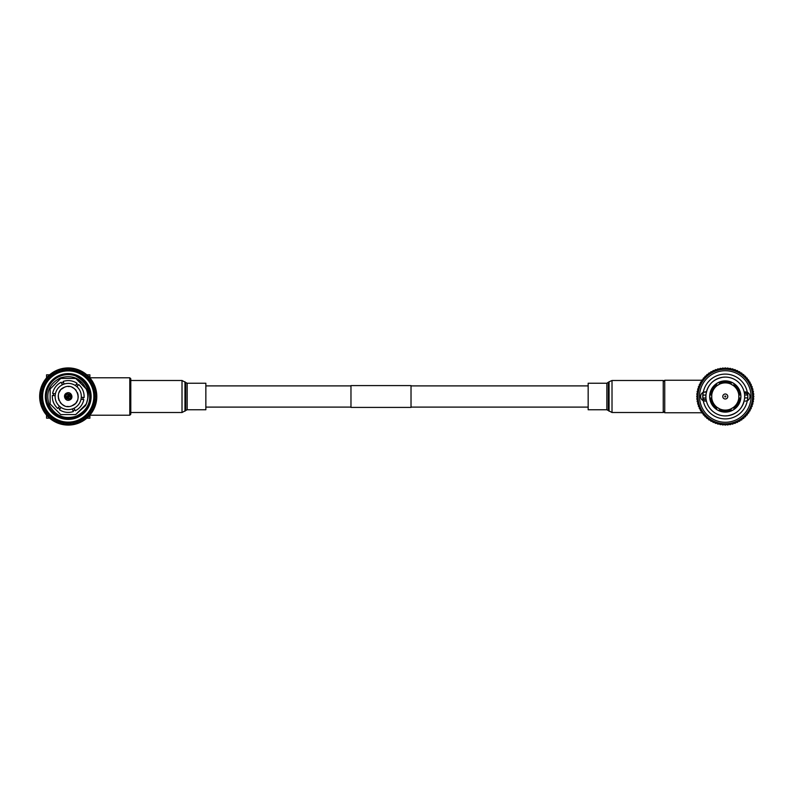 <?xml version="1.0" encoding="UTF-8"?>
<svg xmlns="http://www.w3.org/2000/svg" width="793" height="793" viewBox="0 0 793 793"><rect width="100%" height="100%" fill="white"/><g stroke="black" fill="none" stroke-linecap="round" stroke-linejoin="round"><path stroke-width="1.19" d="M205.853 407.106L350.972 407.106M411.022 407.106L588.168 407.106M205.853 385.894L350.972 385.894M411.022 385.894L588.168 385.894M411.022 407.414L411.022 385.586L350.972 385.586L350.972 407.414L411.022 407.414M739.81 394.954L738.808 394.954A13.61 13.61 0 0 1 738.808 398.046L740.821 398.046A15.612 15.612 0 0 0 740.821 394.954L739.81 394.954A14.611 14.611 0 0 0 733.892 384.694L734.397 383.822A15.612 15.612 0 0 0 718.855 382.266L719.36 383.138A14.611 14.611 0 0 1 731.205 383.138L730.7 384.01A13.61 13.61 0 0 0 719.866 384.01L717.179 385.567A13.61 13.61 0 0 0 711.757 394.954L711.757 398.046A13.61 13.61 0 0 0 717.179 407.433L719.866 408.99A13.61 13.61 0 0 0 730.7 408.99L733.386 407.433A13.61 13.61 0 0 0 738.808 398.046L738.808 394.954A13.61 13.61 0 0 0 733.386 385.567L730.7 384.01A13.61 13.61 0 0 1 732.088 384.714M663.235 381.74L664.732 380.234L664.732 412.766L701.815 412.766M725.288 396.004A0.496 0.496 0 0 0 724.782 396.5A0.496 0.496 0 0 0 725.288 396.996A0.496 0.496 0 0 0 725.783 396.5A0.496 0.496 0 0 0 725.288 396.004M725.288 398.998A2.498 2.498 0 0 1 722.78 396.5A2.498 2.498 0 0 1 725.288 394.002A2.498 2.498 0 0 1 727.786 396.5A2.498 2.498 0 0 1 725.288 398.998M747.759 397.818L747.422 400.643A22.521 22.521 0 0 0 747.759 395.122L747.759 397.818L744.637 397.997L744.637 394.914A19.419 19.419 180 0 0 744.458 393.457L744.171 391.99A19.419 19.419 0 0 0 725.288 377.081C729.223 377.349 729.223 377.349 725.288 377.081A19.419 19.419 0 0 0 706.404 391.99L703.262 392.297A4.649 4.649 0 0 0 703.262 400.703L705.264 401.149L703.153 400.643L702.856 398.532A22.521 22.521 0 0 0 703.113 400.435M731.205 409.862A14.611 14.611 0 0 1 719.36 409.862L718.855 410.734L716.168 409.178A15.612 15.612 0 0 0 731.711 410.734L730.7 408.99A13.61 13.61 0 0 0 733.386 407.433L733.892 408.306L733.386 407.433M710.756 394.954A14.611 14.611 0 0 1 716.674 384.694L716.168 383.822L718.855 382.266A15.612 15.612 0 0 0 716.168 409.178L716.674 408.306A14.611 14.611 0 0 1 710.756 398.046L711.757 398.046A13.61 13.61 0 0 1 711.757 394.954L709.745 394.954L709.745 398.046L710.756 398.046M703.262 392.297A22.422 22.422 0 0 1 747.303 392.297L744.171 391.99A19.419 19.419 0 0 1 744.27 392.416M747.422 392.357L745.301 391.851L747.422 392.357L747.71 394.468A22.521 22.521 180 0 1 747.759 395.122L744.637 394.914A19.419 19.419 0 0 1 744.637 397.997C743.19 407.939 737.53 413.857 727.647 415.77L725.288 415.919A19.419 19.419 0 0 0 744.171 401.01L744.082 401.347M705.264 391.851L703.153 392.357A22.521 22.521 0 0 0 702.806 397.878L703.153 392.357L706.484 391.653M725.288 370.727A25.773 25.773 0 0 0 699.515 396.5A25.773 25.773 0 0 0 725.288 422.272A25.773 25.773 0 0 0 751.05 396.5A25.773 25.773 0 0 0 725.288 370.727M725.288 423.769A27.269 27.269 0 0 1 698.009 396.5A27.269 27.269 0 0 1 725.288 369.231A27.269 27.269 0 0 1 752.557 396.5A27.269 27.269 0 0 1 725.288 423.769M702.707 413.312A1.001 1.001 0 0 0 702.786 413.312L703.45 413.252L703.222 413.877A1.001 1.001 0 0 0 704.343 415.205L704.997 415.086L704.828 415.73A1.001 1.001 0 0 0 706.048 416.959L706.692 416.791L706.583 417.445A1.001 1.001 0 0 0 707.911 418.555L708.536 418.327L708.476 418.991A1.001 1.001 0 0 0 709.894 419.993L710.498 419.705L710.498 420.369A1.001 1.001 0 0 0 712.005 421.242L712.58 420.905L712.639 421.569A1.001 1.001 0 0 0 714.206 422.302L714.751 421.916L714.87 422.58A1.001 1.001 0 0 0 716.495 423.175L717.011 422.738L717.179 423.383A1.001 1.001 0 0 0 718.855 423.839L719.33 423.363L719.558 423.987A1.001 1.001 0 0 0 721.263 424.295L721.689 423.779L721.977 424.384A1.001 1.001 0 0 0 723.702 424.533L724.088 423.987L724.415 424.562A1.001 1.001 0 0 0 726.15 424.562L726.487 423.987L726.864 424.533A1.001 1.001 0 0 0 728.589 424.384L728.876 423.779L729.302 424.295A1.001 1.001 0 0 0 731.007 423.987L731.235 423.363L731.711 423.839A1.001 1.001 0 0 0 733.386 423.383L733.555 422.738L734.07 423.175A1.001 1.001 0 0 0 735.696 422.58L735.815 421.916L736.36 422.302A1.001 1.001 0 0 0 737.926 421.569L737.986 420.905L738.57 421.242A1.001 1.001 0 0 0 740.067 420.369L740.067 419.705L740.672 419.993A1.001 1.001 0 0 0 742.089 418.991L742.03 418.327L742.664 418.555A1.001 1.001 0 0 0 743.993 417.445L743.874 416.791L744.518 416.959A1.001 1.001 0 0 0 745.747 415.73L745.569 415.086L746.223 415.205A1.001 1.001 0 0 0 747.343 413.877L747.115 413.252L747.779 413.312A1.001 1.001 0 0 0 748.77 411.884L748.493 411.28L749.157 411.28A1.001 1.001 0 0 0 750.019 409.783L749.692 409.208L750.356 409.148A1.001 1.001 0 0 0 751.09 407.572L750.703 407.027L751.358 406.918A1.001 1.001 0 0 0 751.952 405.282L751.526 404.777L752.17 404.599A1.001 1.001 0 0 0 752.616 402.923L752.151 402.457L752.775 402.229A1.001 1.001 0 0 0 753.072 400.524L752.567 400.088L753.172 399.811A1.001 1.001 0 0 0 753.32 398.086L752.775 397.699L753.35 397.362A1.001 1.001 0 0 0 753.35 395.638L752.775 395.301L753.32 394.914A1.001 1.001 0 0 0 753.172 393.189L752.567 392.912L753.072 392.476A1.001 1.001 0 0 0 752.775 390.771L752.151 390.543L752.616 390.077A1.001 1.001 0 0 0 752.17 388.401L751.526 388.223L751.952 387.718A1.001 1.001 0 0 0 751.358 386.082L750.703 385.973L751.09 385.428A1.001 1.001 0 0 0 750.356 383.852L749.692 383.792L750.019 383.217A1.001 1.001 0 0 0 749.157 381.72L748.493 381.72L748.77 381.116A1.001 1.001 0 0 0 747.779 379.688L747.115 379.748L747.343 379.123A1.001 1.001 0 0 0 746.223 377.795L745.569 377.914L745.747 377.27A1.001 1.001 0 0 0 744.518 376.041L743.874 376.209L743.993 375.555A1.001 1.001 0 0 0 742.664 374.445L742.03 374.673L742.089 374.009A1.001 1.001 0 0 0 740.672 373.007L740.067 373.295L740.067 372.631A1.001 1.001 0 0 0 738.57 371.758L737.986 372.095L737.926 371.431A1.001 1.001 0 0 0 736.36 370.698L735.815 371.084L735.696 370.42A1.001 1.001 0 0 0 734.07 369.825L733.555 370.262L733.386 369.617A1.001 1.001 0 0 0 731.711 369.161L731.235 369.637L731.007 369.013A1.001 1.001 0 0 0 729.302 368.705L728.876 369.221L728.589 368.616A1.001 1.001 0 0 0 726.864 368.467L726.487 369.013L726.15 368.438A1.001 1.001 0 0 0 724.415 368.438L724.088 369.013L723.702 368.467A1.001 1.001 0 0 0 721.977 368.616L721.689 369.221L721.263 368.705A1.001 1.001 0 0 0 719.558 369.013L719.33 369.637L718.855 369.161A1.001 1.001 0 0 0 717.179 369.617L717.011 370.262L716.495 369.825A1.001 1.001 0 0 0 714.87 370.42L714.751 371.084L714.206 370.698A1.001 1.001 0 0 0 712.639 371.431L712.58 372.095L712.005 371.758A1.001 1.001 0 0 0 710.498 372.631L710.498 373.295L709.894 373.007A1.001 1.001 0 0 0 708.476 374.009L708.536 374.673L707.911 374.445A1.001 1.001 0 0 0 706.583 375.555L706.692 376.209L706.048 376.041A1.001 1.001 0 0 0 704.828 377.27L704.997 377.914L704.343 377.795A1.001 1.001 0 0 0 703.222 379.123L703.45 379.748L702.786 379.688A1.001 1.001 0 0 0 701.795 381.116L702.083 381.72L701.409 381.72A1.001 1.001 0 0 0 700.546 383.217L700.873 383.792L700.209 383.852A1.001 1.001 0 0 0 699.476 385.428L699.862 385.973L699.208 386.082A1.001 1.001 0 0 0 698.613 387.718L699.039 388.223L698.395 388.401A1.001 1.001 0 0 0 697.949 390.077L698.425 390.543L697.79 390.771A1.001 1.001 0 0 0 697.493 392.476L698.009 392.912L697.404 393.189A1.001 1.001 0 0 0 697.245 394.914L697.79 395.301L697.216 395.638A1.001 1.001 0 0 0 697.216 397.362L697.79 397.699L697.245 398.086A1.001 1.001 0 0 0 697.404 399.811L698.009 400.088L697.493 400.524A1.001 1.001 0 0 0 697.79 402.229L698.425 402.457L697.949 402.923A1.001 1.001 0 0 0 698.395 404.599L699.039 404.777L698.613 405.282A1.001 1.001 0 0 0 699.208 406.918L699.862 407.027L699.476 407.572A1.001 1.001 0 0 0 700.209 409.148L700.873 409.208L700.546 409.783A1.001 1.001 0 0 0 701.409 411.28L702.083 411.28L701.795 411.884A1.001 1.001 0 0 0 702.707 413.312M702.806 395.182L705.929 395.003A19.419 19.419 0 0 0 705.929 398.086L702.806 397.878A22.521 22.521 0 0 0 702.856 398.532A3.152 3.152 0 0 0 706.107 399.543L706.404 401.01A19.419 19.419 0 0 0 725.288 415.919C721.343 415.651 721.343 415.651 725.288 415.919M744.458 393.457A3.152 3.152 180 0 1 747.71 394.468A22.521 22.521 0 0 0 747.452 392.565M706.107 399.543A19.419 19.419 0 0 1 705.929 398.086L705.929 395.003C707.376 385.061 713.046 379.143 722.919 377.23L725.288 377.081M705.264 401.149L706.404 401.01A19.419 19.419 0 0 1 706.305 400.584M745.301 401.149L747.303 400.703A4.649 4.649 0 0 0 747.303 392.297M739.81 398.046A14.611 14.611 0 0 1 733.892 408.306L734.397 409.178A15.612 15.612 0 0 0 740.821 398.046L740.821 394.954A15.612 15.612 0 0 0 734.397 383.822L731.711 382.266L731.205 383.138M747.303 400.703A22.422 22.422 0 0 1 703.262 400.703M732.117 410.536A15.612 15.612 0 0 0 734.397 409.178L731.711 410.734M719.866 384.01A13.61 13.61 0 0 0 717.179 385.567L716.674 384.694M716.674 408.306L717.179 407.433A13.61 13.61 0 0 0 719.866 408.99L719.36 409.862M59.485 375.337A22.898 22.898 0 0 1 89.381 387.757A22.898 22.898 0 0 1 76.961 417.663A22.898 22.898 0 0 1 47.065 405.243A22.898 22.898 0 0 1 59.485 375.337M76.584 416.731A21.897 21.897 0 0 0 88.459 388.144A21.897 21.897 0 0 0 59.862 376.269A21.897 21.897 0 0 0 47.986 404.856A21.897 21.897 0 0 0 76.584 416.731M75.276 375.773C87.874 382.662 91.284 392.634 85.505 405.679C87.964 400.891 88.439 395.915 86.933 390.771C81.907 378.737 73.105 374.435 60.526 377.855C49.255 383.693 45.488 392.684 49.225 404.826C55.193 415.938 64.243 419.725 76.356 416.186C88.598 409.753 92.434 399.969 87.864 386.835M58.444 372.819A25.624 25.624 0 0 0 44.547 406.284A25.624 25.624 0 0 0 78.011 420.181A25.624 25.624 0 0 0 91.899 386.716A25.624 25.624 0 0 0 58.444 372.819M78.388 421.103A26.625 26.625 0 0 1 43.615 406.67A26.625 26.625 0 0 1 58.058 371.897A26.625 26.625 0 0 1 92.831 386.33A26.625 26.625 0 0 1 78.388 421.103M62.667 368.467L63.044 369.389L63.866 368.259A28.578 28.578 0 0 1 64.58 368.16L65.68 369.023L65.789 368.031A28.578 28.578 0 0 1 66.225 367.992L64.828 368.13L64.362 369.171L63.618 368.299L62.667 368.467A28.578 28.578 0 0 0 62.241 368.557L63.618 368.299L61.299 368.775L60.962 369.875L60.119 369.102L59.197 369.389A28.578 28.578 0 0 0 58.781 369.528L58.93 370.509L57.641 369.954A28.578 28.578 0 0 0 57.314 370.093A28.578 28.578 0 0 0 56.977 370.232L56.462 371.53L55.877 370.737A28.578 28.578 0 0 0 55.48 370.926L54.618 371.372L54.568 372.512L53.567 371.976L51.575 373.275L51.674 374.415L50.603 374.009L49.681 374.752L48.799 375.545L49.037 376.665L47.927 376.388L46.321 378.142L46.698 379.223L45.568 379.094L44.2 381.036L44.705 382.057L43.565 382.067L42.445 384.169L43.08 385.12L41.95 385.279L41.504 386.379L41.107 387.499L41.851 388.362L40.75 388.659L40.195 390.969L41.038 391.732L39.977 392.158L39.828 393.338L39.719 394.517L40.651 395.172L39.66 395.737L39.7 398.106L40.711 398.641L39.789 399.325L39.928 400.505L40.126 401.674L41.196 402.071L40.364 402.864L40.602 403.806L41.494 403.369L40.314 402.616A28.578 28.578 0 0 1 40.165 401.912L40.958 400.762L39.967 400.723L40.126 401.674L39.928 400.505L40.126 401.674M52.744 372.482A28.578 28.578 0 0 0 52.378 372.73L53.567 371.976L52.556 372.601L53.567 371.976L52.556 372.601L53.567 371.976L52.556 372.601L53.567 371.976L52.744 372.482L53.428 373.206L53.775 371.848A28.578 28.578 0 0 1 54.4 371.491L55.748 371.887L55.48 370.926M50.603 374.009L49.681 374.752L50.603 374.009L49.681 374.752L50.603 374.009L49.681 374.752L50.603 374.009L49.85 374.613L50.623 375.238L50.802 373.85A28.578 28.578 0 0 1 51.376 373.424L52.754 373.642L52.378 372.73M47.253 377.091A28.578 28.578 0 0 0 46.956 377.418L47.927 376.388L47.104 377.25L47.927 376.388L47.104 377.25L47.927 376.388L47.104 377.25L47.927 376.388L47.253 377.091L48.095 377.617L48.095 376.219A28.578 28.578 0 0 1 48.621 375.713L50.018 375.763L49.523 374.901M45.568 379.094L44.864 380.045L45.568 379.094L44.864 380.045L45.568 379.094L44.864 380.045L45.568 379.094L44.864 380.045L45.568 379.094L44.983 379.867L45.895 380.283L45.716 378.895A28.578 28.578 0 0 1 46.163 378.34L47.56 378.202L46.956 377.418M44.983 379.867A28.578 28.578 0 0 0 44.735 380.234L44.2 381.036M43.09 382.91A28.578 28.578 0 0 0 42.881 383.306L43.565 382.067L42.981 383.108L43.565 382.067L42.981 383.108L43.565 382.067L43.09 382.91L44.031 383.207L43.684 381.859A28.578 28.578 0 0 1 44.061 381.245L45.429 380.937L44.735 380.234M41.95 385.279L41.504 386.379L41.95 385.279L41.504 386.379L41.95 385.279L41.504 386.379L41.95 385.279L41.583 386.171L42.554 386.35L42.049 385.051A28.578 28.578 0 0 1 42.346 384.387L43.655 383.921L42.881 383.306M40.75 388.659L40.443 389.809L40.75 388.659L40.443 389.809L40.75 388.659L40.443 389.809L40.75 388.659L40.493 389.591L41.484 389.641L40.82 388.421A28.578 28.578 0 0 1 41.028 387.727L42.277 387.093L41.424 386.578M39.977 392.158L39.828 393.338L39.977 392.158L39.828 393.338L39.977 392.158L39.848 393.12L40.84 393.05L40.017 391.92A28.578 28.578 0 0 1 40.146 391.207L41.305 390.424L40.393 390.017M39.66 395.737L39.65 396.926L39.66 395.737L39.65 396.926L39.66 395.737L39.65 396.698L40.621 396.51L39.67 395.489A28.578 28.578 0 0 1 39.7 394.765L40.75 393.843L39.799 393.556M39.789 399.325L39.928 400.505L39.789 399.325L39.928 400.505L39.789 399.325L39.928 400.505L39.789 399.325L39.898 400.287L40.84 399.969L39.769 399.077A28.578 28.578 0 0 1 39.709 398.354L40.631 397.313L39.66 397.144M40.602 403.806A28.578 28.578 0 0 0 40.711 404.232L40.988 405.154L40.651 404.014L40.988 405.154L40.651 404.014L40.988 405.154L40.651 404.014L40.988 405.154L42.108 405.421L41.385 406.303L42.287 408.494L43.427 408.623L42.822 409.594L44.002 411.656L45.142 411.636L44.666 412.667L46.093 414.57L47.223 414.402L46.876 415.492L48.532 417.197L49.632 416.9L49.424 418.02L51.277 419.507L52.328 419.071L52.269 420.211L54.301 421.45L55.282 420.875L55.371 422.015L56.442 422.53L57.532 422.996L58.444 422.312L58.672 423.432L60.942 424.126L61.755 423.333L62.122 424.414L63.281 424.642L64.461 424.82L65.165 423.928L65.67 424.959L68.039 425.078L68.634 424.096L69.249 425.058L71.618 424.87L72.084 423.829L72.827 424.701L75.147 424.225L75.484 423.125L76.326 423.898L78.566 423.135L78.765 422.005L79.697 422.669L81.828 421.628L81.877 420.488L82.878 421.024L84.871 419.725L84.772 418.585L85.842 418.991L86.764 418.248L87.646 417.455L87.408 416.335L88.519 416.612L90.124 414.858L89.748 413.777L90.878 413.906L91.582 412.955L92.246 411.964L91.74 410.943L92.88 410.933L94 408.831L93.366 407.88L94.496 407.721L94.942 406.621L95.338 405.501L94.595 404.638L95.695 404.341L96.25 402.031L95.408 401.268L96.468 400.842L96.726 398.482L95.794 397.828L96.786 397.263L96.756 394.894L95.735 394.359L96.657 393.675L96.32 391.326L95.249 390.929L96.082 390.136L95.457 387.846L94.347 387.579L95.061 386.697L94.159 384.506L93.019 384.377L93.624 383.406L92.444 381.344L91.304 381.364L91.78 380.333L90.352 378.43L89.222 378.598L89.569 377.508L88.757 376.635L87.914 375.803L86.814 376.1L87.022 374.98L85.168 373.493L84.117 373.929L84.177 372.789L82.155 371.55L81.164 372.125L81.074 370.985L78.913 370.004L78.001 370.688L77.773 369.568L75.504 368.874L74.691 369.667L74.324 368.586L71.985 368.18L71.281 369.072L70.775 368.041L68.406 367.922L67.811 368.904L67.197 367.942M41.385 406.303L41.811 407.414L41.385 406.303L41.811 407.414L41.385 406.303L41.811 407.414L41.385 406.303L41.811 407.414L41.385 406.303L41.732 407.205L42.564 406.67L41.295 406.075A28.578 28.578 0 0 1 41.067 405.392L41.702 404.143L40.711 404.232M42.822 409.594L43.387 410.635L42.822 409.594L43.387 410.635L42.822 409.594L43.387 410.635L42.822 409.594L43.278 410.447L44.041 409.803L42.713 409.366A28.578 28.578 0 0 1 42.396 408.722L42.872 407.404L41.9 407.612M43.278 410.447A28.578 28.578 0 0 0 43.496 410.824L44.002 411.656M44.666 412.667L45.36 413.639L44.666 412.667L45.36 413.639L44.666 412.667L45.231 413.46L45.895 412.727L44.527 412.469A28.578 28.578 0 0 1 44.13 411.864L44.438 410.496L43.496 410.824M45.231 413.46A28.578 28.578 0 0 0 45.488 413.807L46.093 414.57M47.689 416.365L48.532 417.197L46.876 415.492L47.689 416.365L46.876 415.492L47.689 416.365L46.876 415.492L47.53 416.206L48.105 415.403L46.718 415.314A28.578 28.578 0 0 1 46.252 414.759L46.381 413.371L45.488 413.807M47.53 416.206A28.578 28.578 0 0 0 47.838 416.523L48.532 417.207M49.424 418.02L50.336 418.783L49.424 418.02L50.336 418.783L49.424 418.02L50.336 418.783L49.424 418.02L50.167 418.645L50.633 417.772L49.245 417.861A28.578 28.578 0 0 1 48.71 417.376L48.67 415.978L47.838 416.523M53.27 420.845L54.301 421.45L52.269 420.211L53.27 420.845L52.269 420.211L53.27 420.845L52.269 420.211L53.081 420.736L53.438 419.804L52.07 420.072A28.578 28.578 0 0 1 51.476 419.656L51.258 418.268L50.514 418.922M53.081 420.736A28.578 28.578 0 0 0 53.458 420.964L54.301 421.45M56.244 422.441A28.578 28.578 0 0 0 56.64 422.619L55.371 422.015L56.442 422.53L55.371 422.015L56.442 422.53L55.371 422.015L56.244 422.441L56.481 421.479L55.153 421.906A28.578 28.578 0 0 1 54.509 421.569L54.122 420.231L53.458 420.964M58.672 423.432L59.792 423.799L58.672 423.432L59.792 423.799L58.672 423.432L59.584 423.74L59.703 422.748L58.434 423.343A28.578 28.578 0 0 1 57.76 423.095L57.205 421.807L56.64 422.619M59.584 423.74A28.578 28.578 0 0 0 60.01 423.868L60.942 424.126M63.281 424.642L64.461 424.82L62.122 424.414L63.281 424.642L62.122 424.414L63.073 424.602L63.063 423.611L61.874 424.364A28.578 28.578 0 0 1 61.18 424.196L60.466 422.986L60.01 423.868M63.073 424.602A28.578 28.578 0 0 0 63.499 424.681L64.461 424.82M65.67 424.959L66.85 425.038L65.67 424.959L66.632 425.028L66.493 424.047L65.422 424.939A28.578 28.578 0 0 1 64.709 424.86L63.846 423.749L63.499 424.681M66.632 425.028A28.578 28.578 0 0 0 67.068 425.048L68.039 425.078M69.259 425.058L70.438 424.989L69.249 425.058L70.438 424.989L69.259 425.058L70.22 425.008L69.962 424.047L69.001 425.058A28.578 28.578 0 0 1 68.287 425.078L67.296 424.086L67.068 425.048M70.22 425.008A28.578 28.578 0 0 0 70.656 424.969L71.618 424.87M72.827 424.701L73.997 424.483L72.827 424.701L73.997 424.483L72.827 424.701L73.779 424.533L73.402 423.611L72.579 424.741A28.578 28.578 0 0 1 71.866 424.84L70.765 423.977L70.656 424.969M73.779 424.533A28.578 28.578 0 0 0 74.205 424.443L75.147 424.225M76.326 423.898L77.456 423.541L76.326 423.898L77.456 423.541L76.326 423.898L77.248 423.611L76.762 422.748L76.088 423.968A28.578 28.578 0 0 1 75.394 424.156L74.185 423.452L74.205 424.443M78.061 423.323L79.131 422.907A28.578 28.578 0 0 1 78.804 423.046L77.516 422.491L77.664 423.472M61.616 383.128L62.528 382.722A14.908 14.908 0 0 1 63.47 382.365L62.528 382.722A14.908 14.908 0 0 0 61.616 383.128M73.918 410.278A14.908 14.908 0 0 1 72.976 410.635L73.918 410.278A14.908 14.908 0 0 0 74.829 409.872L73.918 410.278M59.951 408.91A14.908 14.908 0 0 1 58.365 407.681L59.951 408.91M53.339 395.538A14.908 14.908 0 0 1 53.607 393.556L53.339 395.538M64.154 384.04L63.083 381.443C68.049 379.877 72.728 380.491 77.109 383.297L75.394 385.527C71.876 383.326 68.129 382.831 64.154 384.04L62.31 384.803C58.642 386.756 56.343 389.75 55.391 393.794L52.616 393.417C53.736 388.342 56.61 384.595 61.23 382.206L62.31 384.803M72.044 405.748C60.327 411.2 52.259 391.653 64.402 387.252C76.118 381.8 84.197 401.347 72.044 405.748L75.176 403.696M75.989 402.814L77.466 400.336M78.18 397.551L78.229 396.351M78.15 395.241L77.476 392.674M76.148 390.384L75.414 389.541M74.532 388.729L72.064 387.262M69.269 386.548L68.079 386.488M71.687 397.937L69.655 399.969C65.274 402.021 62.231 394.666 66.79 393.031L71.707 397.888M64.758 395.063L66.79 393.031C71.172 390.979 74.215 398.334 69.655 399.969L64.739 395.112M66.483 394.706L67.266 394.19A2.498 2.498 0 0 1 70.537 395.548A2.498 2.498 0 0 1 69.179 398.81A2.498 2.498 0 0 1 65.908 397.452A2.498 2.498 0 0 1 67.266 394.19L68.158 394.002M69.962 398.294L68.287 398.998M68.257 398.998L67.395 398.859M67.266 398.81L66.553 398.364M66.424 398.235L65.988 397.62M65.908 397.452L65.859 395.667M65.908 395.538L66.364 394.825M57.314 370.093L56.224 370.569M129.794 377.785L130.795 378.786L130.795 414.214L129.794 415.215L129.794 377.785L89.896 377.785M129.794 415.215L89.896 415.215M49.602 418.169L46.549 418.169L46.549 415.126M46.549 379.104L46.549 374.831L50.118 374.831M86.843 374.831L89.896 374.831L89.896 377.874M89.896 414.233L89.896 418.169L86.843 418.169M39.68 395.132L39.65 396.312L39.68 395.132M39.67 397.6L39.848 399.9M40.294 390.473L39.908 392.654M40.304 390.394L40.076 391.564M41.286 386.984L40.612 389.135M40.919 388.074L40.592 389.214M42.673 383.713L41.761 385.735M42.703 383.643L41.722 385.814L42.703 383.643M44.497 380.581L43.318 382.504M44.517 380.551L43.873 381.552M45.944 378.618L45.211 379.56M49.196 375.178L47.521 376.804M49.225 375.158L48.353 375.961M51.089 373.632L50.217 374.316M58.781 369.528L57.879 369.865L58.989 369.459L57.879 369.865L58.989 369.459L57.879 369.865L58.989 369.459L57.879 369.865L57.681 370.995L56.749 370.331M54.093 371.669L53.141 372.234M66.007 368.011L64.828 368.13L66.007 368.011M61.795 368.656L59.574 369.27M61.864 368.646L60.704 368.933M69.814 367.972L69.378 367.952A28.578 28.578 0 0 1 69.814 367.972L69.953 368.953L71.023 368.061A28.578 28.578 0 0 1 71.737 368.14L72.599 369.251L72.946 368.319L71.985 368.18L73.164 368.358L71.985 368.18M64.223 368.21L63.053 368.398M74.324 368.586L73.382 368.398A28.578 28.578 0 0 0 72.946 368.319M67.802 367.932L66.612 367.972M76.653 369.201L75.504 368.874L76.653 369.201M72.49 368.249L70.2 367.992M72.559 368.259L71.38 368.101M80.004 370.47L80.202 370.559A28.578 28.578 0 0 0 79.806 370.381L78.993 370.034M76.069 369.023L73.759 368.467M65.789 368.031L64.828 368.13M83.176 372.155L83.364 372.264A28.578 28.578 0 0 0 82.987 372.036L82.274 371.62M78.348 369.776L79.409 370.212M86.11 374.217L87.022 374.98L86.11 374.217M81.62 371.263L82.65 371.838M88.757 376.635L87.973 375.852M85.634 373.84L83.691 372.472M77.773 369.568L76.862 369.26A28.578 28.578 0 0 0 76.435 369.132L75.504 368.874M91.086 379.361L91.215 379.54A28.578 28.578 0 0 0 90.957 379.193L90.352 378.43M87.468 375.386L88.33 376.199M91.215 379.54L90.551 380.273L91.919 380.531A28.578 28.578 0 0 1 92.315 381.136L92.008 382.504L92.95 382.176A28.578 28.578 0 0 1 93.168 382.553L92.494 381.413M89.966 377.964L90.719 378.885M94.714 385.794L94.545 385.388A28.578 28.578 0 0 1 94.714 385.794L93.881 386.33L95.15 386.925A28.578 28.578 0 0 1 95.378 387.608L94.744 388.857L95.735 388.768L95.457 387.846L95.844 389.194A28.578 28.578 0 0 0 95.735 388.768M92.117 380.838L92.751 381.839M87.022 374.98L86.278 374.355A28.578 28.578 0 0 0 85.941 374.078L85.168 373.493M89.569 377.508L88.915 376.794A28.578 28.578 0 0 0 88.608 376.477L87.914 375.793M96.548 392.713L96.488 392.277A28.578 28.578 0 0 1 96.548 392.713L95.606 393.031L96.677 393.923A28.578 28.578 0 0 1 96.736 394.646L95.814 395.687L96.786 395.856L96.756 394.894L96.796 396.074L96.756 394.894M96.786 397.263L96.796 396.302A28.578 28.578 0 0 0 96.786 395.856M92.95 382.176L92.444 381.344M96.617 399.662L96.597 399.88A28.578 28.578 0 0 0 96.647 399.444L96.726 398.522M96.776 395.39L96.597 393.1M96.776 395.469L96.706 394.28M96.003 403.191L96.052 402.983A28.578 28.578 0 0 1 95.953 403.409L94.962 403.359L95.626 404.579A28.578 28.578 0 0 1 95.418 405.273L94.169 405.907L95.021 406.422L95.338 405.501L94.496 407.721L94.942 406.621M96.687 398.978L96.796 396.768M96.766 397.868L96.796 396.688M96.151 402.527L96.528 400.406M96.141 402.606L96.548 400.267L96.141 402.606M93.356 410.09L93.564 409.694A28.578 28.578 0 0 1 93.356 410.09L92.414 409.793L92.761 411.141A28.578 28.578 0 0 1 92.385 411.755L91.017 412.063L91.71 412.766L92.246 411.964L90.878 413.906L91.582 412.955M95.18 405.986L95.834 403.865M95.15 406.056L95.854 403.786M93.772 409.287L94.694 407.265M93.743 409.357L94.724 407.186M89.341 415.75L89.193 415.909A28.578 28.578 0 0 0 89.49 415.582L90.124 414.858M91.948 412.419L93.128 410.496M91.929 412.449L93.177 410.427M95.695 404.341L95.953 403.409M86.596 418.387L86.923 418.099A28.578 28.578 0 0 1 86.596 418.387L85.822 417.762L85.644 419.15A28.578 28.578 0 0 1 85.069 419.576L83.691 419.358L84.068 420.27L84.871 419.725L83.701 420.518A28.578 28.578 0 0 0 84.068 420.27M90.511 414.382L91.235 413.44M94.496 407.721L94.863 406.829A28.578 28.578 0 0 0 95.021 406.422M87.25 417.822L88.925 416.196M87.22 417.842L88.092 417.039M80.767 422.173L80.965 422.074A28.578 28.578 0 0 1 80.569 422.263L79.984 421.47L79.469 422.768A28.578 28.578 0 0 1 79.131 422.907L78.031 423.343M84.454 420.012L86.229 418.684M84.395 420.062L86.298 418.635M90.878 413.906L91.463 413.133A28.578 28.578 0 0 0 91.71 412.766M72.222 424.79L71.122 424.929M79.697 422.669L80.569 422.263M67.534 425.068L69.834 425.028M67.455 425.068L68.644 425.068L67.455 425.068M65.066 424.899L63.955 424.751M60.456 423.997L62.687 424.533M60.377 423.977L61.527 424.275M57.066 422.808L59.217 423.621M56.997 422.778L58.097 423.224M54.826 421.737L53.855 421.202M51.773 419.864L50.881 419.21M48.978 417.614L49.87 418.397M44.329 412.162L45.003 413.143M42.049 407.969L43.1 410.1M40.364 402.864L40.988 405.154M41.186 405.729L41.593 406.849L41.186 405.729M96.488 392.277L95.487 392.238L96.28 391.088A28.578 28.578 0 0 0 96.131 390.384L94.952 389.631L95.844 389.194M96.647 399.444L95.695 399.157L96.746 398.235A28.578 28.578 0 0 0 96.776 397.511L95.824 396.49L96.796 396.302M96.052 402.983L95.15 402.576L96.3 401.793A28.578 28.578 0 0 0 96.429 401.08L95.606 399.95L96.597 399.88M93.564 409.694L92.791 409.079L94.099 408.613A28.578 28.578 0 0 0 94.397 407.949L93.891 406.65L94.863 406.829M89.49 415.582L88.885 414.798L90.283 414.66A28.578 28.578 0 0 0 90.729 414.105L90.561 412.717L91.463 413.133M86.923 418.099L86.427 417.237L87.825 417.287A28.578 28.578 0 0 0 88.35 416.781L88.35 415.383L89.193 415.909M80.965 422.074L80.698 421.113L82.046 421.509A28.578 28.578 0 0 0 82.67 421.152L83.017 419.794L83.701 420.518M39.67 397.531L39.739 398.72L39.67 397.531M62.241 368.557L62.26 369.548L61.051 368.844A28.578 28.578 0 0 0 60.357 369.032L59.683 370.252L59.197 369.389M69.378 367.952L69.15 368.914L68.158 367.922A28.578 28.578 0 0 0 67.445 367.942L66.483 368.953L66.225 367.992M76.435 369.132L75.979 370.014L75.266 368.804A28.578 28.578 0 0 0 74.572 368.636L73.382 369.389L73.382 368.398M79.806 370.381L79.241 371.193L78.685 369.905A28.578 28.578 0 0 0 78.011 369.657L76.743 370.252L76.862 369.26M82.987 372.036L82.323 372.769L81.937 371.431A28.578 28.578 0 0 0 81.302 371.094L79.964 371.52L80.202 370.559M85.941 374.078L85.188 374.732L84.97 373.344A28.578 28.578 0 0 0 84.375 372.928L83.007 373.196L83.364 372.264M88.608 376.477L87.775 377.022L87.736 375.624A28.578 28.578 0 0 0 87.2 375.139L85.813 375.228L86.278 374.355M90.957 379.193L90.065 379.629L90.194 378.241A28.578 28.578 0 0 0 89.728 377.686L88.34 377.597L88.915 376.794M86.308 389.026L82.69 383.326M86.933 390.771L87.329 392.238M87.607 399.236L86.298 404.004L75.692 414.59L60.714 414.57L50.137 403.974L50.147 388.996L60.754 378.41L75.731 378.43L86.308 389.026L87.379 392.495L86.308 389.026L75.731 378.43L60.754 378.41L50.147 388.996L50.137 403.974L60.714 414.57L75.692 414.59L86.298 404.004L87.597 399.305L86.298 404.004L75.692 414.59L60.714 414.57L50.137 403.974L50.147 388.996L60.754 378.41L75.731 378.43L86.308 389.026L87.379 392.495L86.308 389.026L75.731 378.43L60.754 378.41L50.147 388.996L50.137 403.974L60.714 414.57L75.692 414.59L86.298 404.004L87.597 399.305L86.298 404.004L75.692 414.59L60.714 414.57L50.137 403.974L50.147 388.996L60.754 378.41L75.731 378.43L86.308 389.026L87.379 392.495M85.525 405.659L75.692 414.59L60.714 414.57L50.137 403.974L50.147 388.996L60.754 378.41L75.731 378.43L82.343 382.95M76.495 384.09A14.908 14.908 0 0 1 78.081 385.319L76.495 384.09M83.106 397.462A14.908 14.908 0 0 1 82.839 399.444L83.106 397.462M52.348 395.41L55.133 395.776C54.995 399.92 56.432 403.419 59.465 406.254L57.75 408.484C53.914 404.965 52.11 400.604 52.348 395.41M59.336 409.703L61.051 407.473C64.57 409.674 68.317 410.169 72.292 408.96L73.362 411.557C68.396 413.123 63.718 412.509 59.336 409.703M75.216 410.794L74.136 408.197C77.803 406.244 80.103 403.25 81.055 399.206L83.84 399.583C82.71 404.658 79.835 408.405 75.216 410.794M84.098 397.59L81.312 397.224C81.451 393.08 80.014 389.581 76.98 386.746L78.695 384.516C82.531 388.035 84.336 392.396 84.098 397.59M55.391 393.794L55.133 395.776M59.465 406.254L61.051 407.473M72.292 408.96L74.136 408.197M81.055 399.206L81.312 397.224M76.98 386.746L75.394 385.527M64.402 387.252L61.269 389.304M60.456 390.186L58.979 392.664M58.266 395.449L58.216 396.649M58.295 397.759L58.969 400.326M60.298 402.616L61.031 403.459M61.913 404.271L64.382 405.738M67.177 406.452L68.376 406.512M68.188 394.002L69.05 394.141M69.179 394.19L69.893 394.636M70.022 394.765L70.458 395.38M70.537 395.548L70.587 397.333M70.537 397.462L70.081 398.175M94.545 385.388L93.574 385.596L94.05 384.278A28.578 28.578 0 0 0 93.733 383.634L92.404 383.197L93.168 382.553M187.168 383.237L187.168 409.763L205.853 409.763L205.853 383.237L187.168 383.237L182.013 380.491L130.795 380.491M663.235 396.5L663.235 412.509L612.018 412.509L612.018 380.491L663.235 380.491L663.235 396.5M606.863 409.763L606.863 383.237L588.168 383.237L588.168 409.763L606.863 409.763L612.018 412.509M67.821 395.519A1.061 1.061 0 0 1 69.209 396.094A1.061 1.061 0 0 1 68.634 397.481A1.061 1.061 0 0 1 67.236 396.906A1.061 1.061 0 0 1 67.821 395.519M68.01 395.975L68.436 397.025L68.01 395.975M187.168 409.763L182.013 412.509L182.013 380.491M184.967 411.2L184.967 381.8M185.691 410.417L185.691 382.583M606.863 383.237L609.054 381.8L609.054 411.2M608.34 382.583L608.34 410.417M664.732 380.234L701.815 380.234M663.235 411.26L664.732 412.766M182.013 412.509L130.795 412.509M609.054 381.8L612.018 380.491"/></g></svg>

